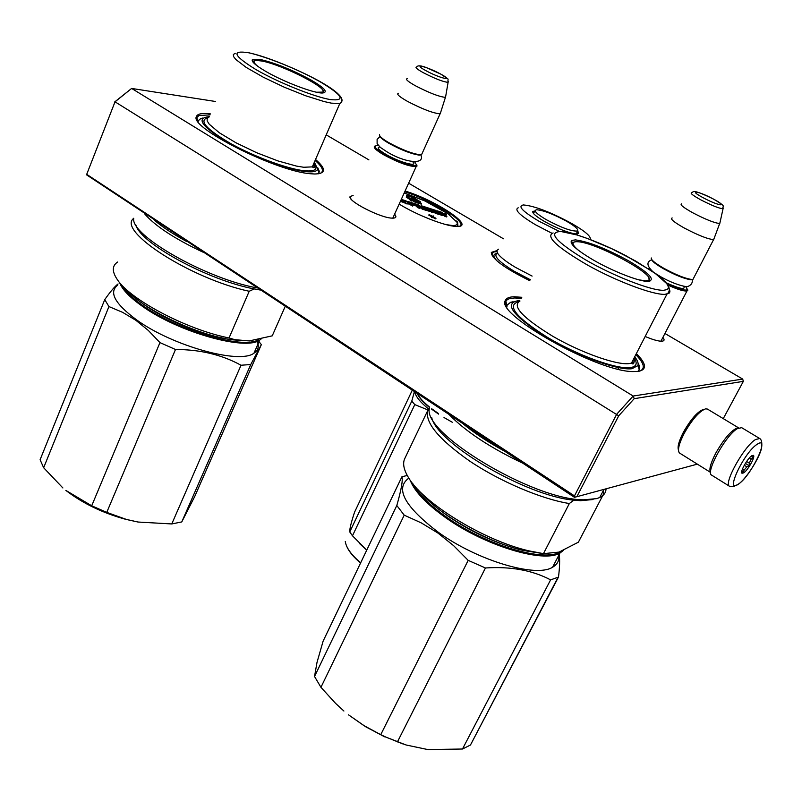 <?xml version="1.0" encoding="UTF-8"?>
<svg xmlns="http://www.w3.org/2000/svg" width="802" height="802" viewBox="0 0 802 802"><rect width="100%" height="100%" fill="white"/><g stroke="black" fill="none" stroke-linecap="round" stroke-linejoin="round"><path stroke-width="1.2" d="M529.861 280.72C504.598 268.229 491.756 258.795 491.325 252.409L496.889 250.625M405.09 191.016C436.93 200.761 476.528 227.487 456.689 226.435L455.857 226.395C444.799 226.004 416.689 214.986 399.165 204.089M394.584 214.184C396.82 216.821 396.148 218.144 392.559 218.154L391.917 218.124C380.168 217.873 347.206 200.831 350.103 196.56L353.131 195.437M315.537 159.498C326.354 168.831 326.103 173.663 314.795 174.004L310.715 173.753C276.941 171.658 188.981 127.468 196.42 116.581C197.412 113.794 202.084 112.892 210.425 113.894M662.883 337.442C664.678 339.687 664.407 340.94 662.061 341.191L660.918 341.211C657.269 340.96 652.026 339.386 645.169 336.479M636.357 353.612C646.643 363.877 647.174 369.832 637.931 371.466L632.598 371.577C596.327 371.346 494.513 313.712 505.39 300.419C506.363 298.083 509.34 296.86 514.313 296.77L521.801 297.301M664.938 333.482L742.702 379.085L633.159 396.038L131.638 88.441L215.507 101.493M326.213 134.856L368.9 159.889M408.639 183.187L503.455 238.785M393.491 216.61L393.471 218.134M350.925 198.896L350.103 196.56M318.344 173.813L319.296 171.307L317.782 167.808M198.134 121.774L198.244 120.811L200.711 118.546L202.876 118.014M661.65 339.817L661.56 341.221M637.57 371.506C640.136 369.832 640.307 367.065 638.081 363.216M506.874 307.116L507.125 305.131L510.583 302.294L513.14 301.742M114.746 101.904L131.638 88.441L115.027 101.824L86.706 174.335L574.473 495.897L575.234 497.13L576.849 496.709L618.713 415.807L115.027 101.824L86.706 174.335M742.702 379.085L743.344 381.361L634.212 398.664L633.159 396.038L616.688 414.233L574.473 495.897M634.212 398.664L618.713 415.807M682.883 433.24L690.712 420.779M697.309 464.147L576.849 496.709M743.344 381.361L723.264 418.624M86.426 174.746L574.443 497.32L575.234 497.13M404.729 191.808C432.108 200.149 468.699 222.836 459.596 226.194M491.676 254.896L493.39 252.018L496.899 251.638M315.116 160.46C322.625 166.966 324.339 171.287 320.269 173.422M197.061 120.069L196.911 117.523L198.946 115.518L210.024 114.876M505.902 305.261C504.909 301.983 506.072 299.808 509.39 298.715L514.633 297.963L521.27 298.384M635.796 354.685C644.217 363.236 645.52 368.719 639.695 371.156M416.769 164.731L417 166.074L416.168 166.585C409.13 166.575 398.223 162.605 383.446 154.666C375.476 149.874 372.679 146.987 375.065 145.984M414.794 162.084L416.669 165.182C415.837 167.979 396.399 161.413 384.078 154.104C375.055 148.601 372.86 145.753 377.501 145.563L378.454 145.653M421.311 154.756L419.175 155.107C411.346 153.964 401.241 150.034 388.89 143.317C383.065 139.919 380.028 137.443 379.777 135.889M422.253 153.162L421.551 154.706L419.997 154.786C411.937 153.613 401.541 149.563 388.81 142.656C382.073 138.696 378.985 135.999 379.536 134.586M440.649 112.43L440.097 113.814C433.23 113.282 422.283 109.092 407.276 101.252C399.135 96.591 396.198 93.934 398.464 93.273M445.732 96.13L445.421 97.353C439.326 96.821 429.301 92.952 415.366 85.744C407.767 81.453 405.08 79.087 407.296 78.636M687.565 289.211L687.755 290.514L686.963 290.976C683.865 291.357 677.69 289.482 668.427 285.352M685.65 286.494L687.454 289.622C685.419 290.996 678.753 289.131 667.464 284.038M649.77 268.87L648.437 268.71M692.637 279.457L690.662 279.738C684.206 278.745 675.214 275.116 663.705 268.86C655.906 264.359 651.836 261.151 651.495 259.236M693.68 278.013L692.948 279.417L691.514 279.457C684.868 278.434 675.615 274.695 663.765 268.259C654.913 263.126 650.763 259.698 651.304 257.963M714.161 238.324L713.59 239.587C708.016 239.207 698.261 235.357 684.317 228.039C673.911 222.154 669.87 218.786 672.176 217.954M720.036 222.365L719.695 223.487C714.772 223.116 705.84 219.568 692.888 212.841C683.204 207.427 679.484 204.42 681.74 203.828M197.001 117.944L196.45 118.526M197.122 118.215L196.54 118.846M678.482 450.032C677.269 446.914 678.913 440.98 683.404 432.238C690.773 419.326 697.419 411.727 703.324 409.451M710.632 472.448L679.374 452.929C677.369 450.102 678.993 443.556 684.236 433.28C692.146 419.426 699.264 411.276 705.59 408.84L707.404 409.06L738.682 427.917M710.632 472.398C708.798 469.691 710.572 463.165 715.965 452.799C724.026 438.834 731.113 430.554 737.249 427.927L738.642 427.937M711.775 475.215C704.948 472.969 725.72 435.055 737.419 428.609L741.69 427.677L759.705 438.524L755.534 439.536C744.015 446.173 722.983 484.228 729.579 486.313L711.775 475.215M738.361 484.137C724.176 494.654 744.045 452.238 757.208 444.258C770.862 434.824 751.223 476.027 738.361 484.137M751.765 455.767L753.299 455.325C755.885 455.957 748.086 470.172 743.695 472.859L742 473.26C739.745 472.208 747.514 458.293 751.765 455.767M751.534 455.927L753.048 457.531L751.203 459.085L749.289 463.135L749.168 465.721L746.883 466.864L744.076 470.122L743.504 472.328L741.75 471.426M751.735 456.589L751.143 456.228M751.203 459.085L749.369 457.962M749.289 463.135L746.612 461.491M746.883 466.864L744.276 465.26M744.076 470.122L742.441 469.12M753.048 457.531L751.043 456.308M749.168 465.721L745.369 463.396M229.332 339.356C204.299 335.938 167.568 321.201 145.393 305.542L141.453 302.695M121.553 284.76C124.901 290.996 131.999 297.943 142.876 305.592C177.894 330.815 243.116 349.542 258.515 339.717M119.588 282.535C122.034 289.362 129.583 297.241 142.215 306.174C178.295 332.198 245.663 351.035 259.728 340.048L260.951 339.196M91.709 505.791L106.756 512.388L126.365 519.415L138.004 522.032L126.024 519.405C102.756 513.069 82.706 503.395 65.864 490.413L91.709 505.791L159.959 342.604L175.488 349.492C200.149 349.512 221.994 354.765 241.021 365.241L250.755 364.529L261.352 344.619L259.016 341.682M62.897 487.967L43.649 467.736L108.942 306.565L122.646 312.359L135.879 320.299L148.36 330.484L159.959 342.604M138.004 522.032L171.768 523.947L181.773 521.922L194.806 496.328L261.352 344.619M118.074 283.948C114.816 286.374 110.375 291.607 104.741 299.627L40.1 459.736L43.649 467.736M181.773 521.922L250.755 364.529M171.768 523.947L241.021 365.241M106.756 512.388L175.488 349.492M104.741 299.627L108.942 306.565M117.543 285.281C108.631 292.289 114.977 303.818 136.581 319.868C172.47 346.043 239.778 364.539 253.973 353.181C258.214 350.424 259.297 346.454 257.221 341.251M237.603 340.228L232.52 339.777M265.833 71.448C255.086 65.112 250.685 61.072 252.62 59.328L260.349 59.478C275.758 63.178 292.65 70.025 311.036 80.02C324.419 87.869 328.319 92.19 322.745 92.982C314.825 93.674 283.948 82.055 265.833 71.448M252.54 61.523L254.725 60.752M125.202 288.429C141.042 308.339 196.259 334.945 232.019 339.797L249.312 340.91L272.249 335.837L285.171 306.474M117.663 262.023C111.979 265.693 111.879 271.577 117.373 279.657C130.455 299.928 187.327 329.782 229.051 337.963L234.906 339.687L249.312 340.91M229.051 337.963L249.201 291.276L254.234 288.931L260.259 290.033M133.723 218.345C116.42 230.735 191.026 278.865 249.201 291.276M135.889 225.041C140.34 243.367 208.42 280.429 254.234 288.931M133.723 218.254C130.064 235.297 205.883 278.655 257.021 287.898M144.44 213.623C154.866 225.793 174.265 238.585 202.645 252.018M154.415 220.209C162.495 227.146 173.312 234.284 186.866 241.623M197.573 119.869L197.071 120.079M314.364 162.204L317.682 169.152C316.84 171.488 312.95 172.32 306.003 171.648C288.429 169.964 251.958 156.39 227.146 142.104C201.492 126.395 195.548 117.914 209.302 116.651M207.778 117.694C198.395 120.541 206.244 129.282 231.317 143.909C255.267 157.162 288.269 169.182 304.57 170.786C314.775 171.658 318.153 169.412 314.685 164.049M248.63 52.762C266.013 56.29 298.675 69.584 319.998 81.724C342.654 95.248 346.133 101.202 330.434 99.598C313.983 96.841 278.144 82.456 255.928 69.563C233.402 55.639 230.976 50.035 248.63 52.762M322.945 90.736L323.888 92.862M258.154 66.596C253.272 62.726 252.71 60.671 256.46 60.431L261.753 61.012C282.073 64.591 329.792 88.942 322.514 92.13L316.489 92.21M198.074 121.693L196.42 116.581M198.315 120.601L200.66 118.686M317.813 168.079L319.056 172.881M511.355 547.134C489.33 540.277 468.438 530.102 448.689 516.598L442.283 511.937M412.819 483.626C418.243 493.892 429.501 505.059 446.564 517.14C486.032 545.33 545.159 562.763 560.428 551.626M410.213 480.157C414.343 491.275 426.243 503.836 445.902 517.841C485.07 545.821 543.716 563.445 559.986 553.009L563.425 550.423M403.195 744.045L385.772 737.058L406.113 744.988L427.215 749.439M384.649 736.827L365.662 726.752L348.499 714.823L363.767 725.509L380.739 734.672L468.188 560.357L485.441 567.976C510.673 566.302 532.398 570.262 550.603 579.866L558.082 577.239L470.463 745.018L462.483 749.018L550.603 579.866M343.908 711.023L335.547 703.344L320.94 687.314L404.208 515.155L421.391 522.954L438.002 533.099L453.651 545.691L468.188 560.357M559.265 554.382C559.936 560.017 559.686 567.555 558.503 576.999L470.463 745.018M428.288 749.559L462.483 749.018M385.772 737.058L380.739 734.672M407.266 475.446L401.912 476.789L323.126 641.119L317.021 662.352L314.534 676.477L320.94 687.314M397.411 741.93L485.441 567.976M314.534 676.477L396.81 505.501L404.208 515.155M401.912 476.789C402.985 480.308 401.281 489.882 396.81 505.501M408.288 478.533C394.915 488.959 405.04 506.954 438.664 532.538C477.601 560.648 536.177 578.011 552.598 567.214C557.801 564.227 559.806 559.716 558.613 553.661M534.122 552.027L524.939 550.583M593.109 259.888C576.037 249.733 568.919 243.237 571.766 240.42L575.505 239.898C588.588 241.663 606.312 248.66 628.688 260.881C649.419 273.181 655.876 280.018 648.056 281.402C639.455 281.733 612.718 271.317 593.109 259.888M571.305 243.096L574.302 241.973M418.323 489.922C435.967 512.809 485.791 541.831 523.125 550.453L543.505 553.651M429.461 408.98L428.067 409.862L404.789 458.523C402.584 463.125 403.606 469.11 407.857 476.498C421.431 502.022 483.035 540.378 528.969 550.864L543.455 553.641L559.054 552.097L578.382 542.182L603.525 494.092L603.335 490.603M543.455 553.641L569.34 503.536L573.861 500.157L580.608 500.689L593.049 499.536M428.067 409.862C424.138 421.672 437.972 438.714 469.561 461C500.007 481.481 541.39 499.075 569.34 503.536M431.697 417.471C436.789 443.255 526.363 496.107 573.861 500.157M606.051 488.819C605.891 492.699 603.776 495.596 599.716 497.521L596.678 498.623L583.886 499.806C533.36 500.338 420.86 432.198 429.531 407.997M449.28 414.744C466.002 431.717 490.433 447.837 522.573 463.105M463.245 423.957C474.523 433.21 488.157 442.203 504.147 450.945M506.603 303.717L505.501 304.239M634.713 356.81C637.64 360.509 638.683 363.436 637.861 365.582L632.006 368.719C617.55 370.745 575.074 355.075 544.037 335.968C511.696 314.665 503.415 302.845 519.185 300.519M518.443 301.712C506.373 305.472 516.057 317.371 547.505 337.401C577.41 355.306 616.558 369.481 630.192 367.617C636.056 366.815 637.6 363.928 634.823 358.955M560.819 231.487L576.989 234.966L587.666 238.585L611.715 248.71L635.705 261.081L655.324 273.502L666.783 283.657L668.587 287.226L667.525 289.492L663.575 290.314C651.164 290.705 613.47 276.038 585.259 259.678C555.686 241.552 547.545 232.159 560.819 231.487M571.245 242.966L572.478 243.247M648.888 278.194L649.821 281.241M579.104 250.825C572.037 244.981 571.124 241.943 576.357 241.703L577.25 241.723C594.954 241.703 658.342 275.938 648.257 280.309L645.51 280.82L638.763 279.828M506.784 306.955L507.115 305.121L505.39 300.419M507.215 304.91L510.503 302.454L512.809 301.933M634.021 358.153L634.983 359.246M638.121 363.597L639.164 369.892M447.887 213.683L457.611 222.796M444.248 214.164L446.233 214.796M441.782 214.124L445.01 216.41L446.614 216.921L446.874 216.37L441.792 212.299L437.311 210.866L440.649 213.994L435.757 212.35L434.383 211.126L437.351 212.069L433.25 210.074L436.609 211.126L435.777 210.385L421.12 205.693L422.363 207.287L427.646 209.773L423.095 208.39M430.965 209.954L435.436 213.362L442.293 215.397M427.707 208.921L431.396 212.079L433.02 212.6L433.28 212.039L429.862 208.961L435.697 212.811L442.524 214.906L440.669 213.131L446.874 216.37M418.794 206.796L422.554 209.262L429.481 211.317M414.995 205.101L417.962 207.798L419.606 208.32L419.857 207.758L417.702 205.803L422.814 208.7L429.26 210.756L427.877 209.051L422.925 206.826L428.238 208.45L431.656 211.517L433.28 212.039M411.847 204.57L414.804 205.523L415.065 204.961L409.652 202.535L414.845 204.169L418.223 207.237L419.857 207.758M408.779 203.548L412.649 206.104L412.9 205.543L410.754 203.578L415.065 204.961M435.486 212.119L437.09 212.63L437.351 212.069M437.311 210.866L437.05 211.427L439.526 213.633M400.378 201.402L405.331 202.976L405.1 203.708L408.579 203.989L408.84 203.417L406.053 200.881L405.802 201.683L400.96 200.139M406.053 200.881L405.732 201.663M413.521 197.793L413.271 198.345L414.514 198.826L414.504 197.873L410.143 195.437L407.436 194.485L407.005 195.618L407.897 196.019L408.298 194.916L414.764 198.274M408.088 195.467L413.321 198.244M407.366 194.545L407.005 195.618M407.627 196.841L408.268 196.47L406.474 195.648L406.333 197.382L409.411 198.966M411.616 200.63L413.23 200.199M416.037 201.091L413.271 200.109L413.13 200.901L415.446 202.315L416.719 202.575L416.188 201.142M417.662 201.613L419.015 202.054M415.336 200.7L420.318 201.713L414.764 198.395L414.504 198.946L417.471 200.69M412.619 199.989L409.511 198.756L409.251 199.307L411.436 201.031L410.905 199.768L412.799 200.199M418.333 202.936L419.817 203.718L419.707 202.244L421.521 203.628L419.767 202.044L419.115 201.833L419.586 202.896L416.278 200.931L420.068 203.157M416.87 202.244L418.213 203.207L418.474 202.645M419.115 201.833L418.875 202.425M420.007 203.297L421.271 204.179L421.521 203.628M431.697 216.961L431.436 217.532L432.509 217.242L435.717 218.886L435.977 218.324L432.809 216.53L433.341 215.939L432.268 216.219L429.06 214.585L432.168 216.319L431.697 216.961L432.769 216.68L435.977 218.324M429.06 214.585L428.809 215.147L431.797 216.831M432.97 216.62L433.341 215.939M444.218 213.392L446.443 214.334L444.218 213.392M445.01 216.41L445.27 215.858M431.215 210.034L431.476 209.482M431.396 212.079L431.656 211.517M427.987 209.011L428.238 208.45M419.586 207.046L419.847 206.485M417.962 207.798L418.223 207.237M410.995 205.583L411.256 205.021L412.9 205.543M422.584 208.149L418.373 204.821L407.897 201.462L411.256 205.021M405.401 201.563L405.672 200.751L401.311 199.357M400.99 200.049L405.441 201.472M405.331 202.976L405.591 202.415L405.361 203.137L408.84 203.417M405.1 203.708L405.361 203.137M400.639 200.831L405.591 202.415M413.982 200.189L413.732 199.487L407.496 197.242L408.268 196.47M406.664 196.41L406.925 195.858L406.594 196.831L408.789 198.134L414.133 199.848M414.043 200.209L415.466 200.4M414.764 198.395L419.456 201.272L414.243 199.768M412.479 200.821L412.729 200.269M412.298 200.831L412.549 200.269M411.967 200.741L412.218 200.189M410.995 200.891L411.687 200.47M409.511 198.756L411.246 200.33M416.579 202.615L416.97 202.014M416.358 202.585L416.829 202.054M416.027 202.505L416.609 202.034M415.446 202.315L416.288 201.944M415.045 202.164L415.707 201.763M414.684 202.004L415.296 201.613M414.243 201.773L414.935 201.452M413.942 201.593L414.494 201.222M413.682 201.402L414.203 201.041M413.13 200.901L413.381 200.34L413.942 200.851M419.235 203.528L419.486 202.976M417.782 203.066L418.032 202.505M420.829 204.039L421.08 203.487M432.509 217.242L432.769 216.68M435.075 218.685L435.336 218.114M432.077 217.733L432.338 217.172M445.26 213.512L446.173 214.254L445.21 213.583M442.654 213.532L439.426 212.019L442.654 213.532M419.436 206.114L416.589 204.751L419.436 206.114M410.684 199.568L412.328 200.029L410.684 199.568M414.764 200.57L416.489 201.753L414.373 200.991L413.782 200.32L414.764 200.57L414.524 201.091M414.834 201.252L415.376 200.831M415.386 201.523L415.637 200.981M576.377 233.963L577.48 231.006C571.976 231.598 561.59 227.828 546.312 219.688C536.398 213.783 533.18 210.475 536.668 209.763C543.425 210.304 553.37 214.124 566.503 221.202C575.204 226.284 578.874 229.552 577.48 231.006C579.275 233.091 578.773 234.064 575.966 233.953L575.946 233.953C568.177 232.841 557.741 228.7 544.628 221.552C536.187 216.6 532.237 213.232 532.789 211.457L535.175 210.876M577.229 232.139L577.3 233.923M438.594 414.123L431.556 409.11M429.591 407.556C423.175 402.303 419.085 397.682 417.331 393.672M438.544 413.601L431.717 408.759M429.661 407.155C423.476 402.133 419.386 397.652 417.391 393.702M498.503 249.181L496.919 250.515L497.34 252.8C499.456 256.5 505.471 261.342 515.405 267.317L532.117 276.088M518.232 207.808C514.012 209.703 519.876 215.417 535.826 224.931L551.906 233.272M590.041 239.427C591.555 236.78 585.47 231.477 571.766 223.517C550.713 212.149 534.613 205.964 523.445 204.951C517.38 205.964 522.493 211.357 538.804 221.121L558.994 231.257M532.999 212.821L534.473 211.758M497.521 261.382C493.451 257.332 492.809 254.795 495.596 253.773M412.228 390.303L354.564 512.167C351.156 522.483 349.552 529.069 349.762 531.937L352.479 535.796L414.794 404.609L411.777 401.13L349.762 531.937M360.559 563.044C353.732 557.28 349.181 551.846 346.895 546.723M428.007 409.972L414.794 404.609M428.97 409.291C420.469 402.454 415.757 396.689 414.814 392.008M414.383 391.717L411.777 401.13M366.765 550.102L352.479 535.796M452.288 422.253L443.997 417.521M366.725 550.172L359.597 543.576M360.679 562.783C351.286 554.844 346.153 547.726 345.271 541.44M412.87 161.954C418.584 167.598 398.925 162.124 385.842 154.325C378.343 149.784 376.369 147.347 379.897 147.037M445.521 97.333L448.097 82.355C447.245 77.203 450.924 81.122 440.659 74.035L425.902 67.418C420.699 65.463 417.631 65.333 416.699 66.997C414.744 67.248 416.96 69.152 423.336 72.711C434.985 78.686 443.245 81.904 448.097 82.355L448.278 81.453M426.032 70.736C440.258 78.556 455.175 81.784 440.438 73.944C426.624 66.345 411.326 62.847 426.032 70.736M683.705 286.264C685.74 290.043 680.026 288.941 666.542 282.946M719.795 223.477L723.043 208.761C721.82 205.292 727.845 207.598 713.569 199.117C692.096 188.6 693.73 191.889 691.765 192.67C689.78 193.031 692.838 195.447 700.958 199.929C711.785 205.502 719.143 208.45 723.043 208.761L723.254 207.929M703.284 197.793C718.963 206.274 729.349 207.447 713.429 199.066C698.181 190.816 687.304 189.332 703.284 197.793M145.984 305.793C170.024 321.692 196.019 332.539 223.969 338.334M209.192 116.902L207.177 118.465L207.177 120.922L209.242 124.2L219.297 132.741L235.978 142.786L256.65 152.721L277.953 160.921L296.419 166.074L303.667 167.257L312.329 166.886L314.494 165.172L314.264 162.435M341.672 100.561L341.672 102.456L339.797 103.528L331.346 103.147L324.178 101.583L305.722 95.789L284.269 87.207L263.307 77.213L246.254 67.438L235.798 59.468L233.542 56.541L233.362 54.476L235.237 53.333M519.997 301.011C511.656 305.963 522.513 317.682 552.578 336.158C580.909 352.619 616.387 365.231 629.099 363.607L631.445 363.146C634.472 362.173 635.465 360.228 634.452 357.311M669.75 290.324L669.921 291.878L669.038 293.311L664.698 294.364C652.457 294.765 616.778 281.352 587.766 265.211C556.909 247.237 545.35 236.47 553.099 232.921M457.982 224.931L457.762 226.425M404.188 193.011L424.94 200.991C434.754 205.523 442.874 210.094 449.3 214.685M455.817 220.45C458.533 223.918 457.391 225.613 452.408 225.522L445.962 224.59M452.94 226.084L452.408 225.522M423.065 200.149L404.198 192.981M443.215 214.816L443.476 214.264M442.012 214.194L442.273 213.643M441.822 215.397L442.072 214.836M435.436 213.362L435.697 212.811M434.233 212.741L434.494 212.189M429 211.317L429.26 210.756M422.554 209.262L422.814 208.7M421.341 208.64L421.601 208.079M426.183 209.382L426.433 208.821M423.326 208.47L423.576 207.908M409.401 195.949L409.652 195.397M408.539 198.695L408.789 198.134M406.333 197.382L406.594 196.831M530.343 279.728L513.902 271.096C498.613 261.602 493.07 255.648 497.25 253.211M577.089 232.55L576.598 233.963M534.232 212.119L533.39 213.382M492.969 256.861L491.325 252.409M506.754 304.148L506.052 305.602L506.754 304.148M392.79 218.154L416.168 166.585M416.669 165.182L417 166.074M419.175 155.107L419.997 154.786M421.551 154.706L440.097 113.814M445.421 97.353L440.218 113.794M660.928 341.211L686.963 290.976M687.454 289.622L687.755 290.514M690.662 279.738L691.514 279.457M692.948 279.417L713.59 239.587M719.695 223.487L713.69 239.577M655.765 273.713L660.537 276.63C675.394 285.151 688.537 287.938 688.738 286.063C691.665 284.58 692.778 282.384 692.096 279.487M652.878 271.678C646.743 265.813 646.332 261.873 651.655 259.848M379.978 136.53L377.11 139.418L377.12 143.648L380.369 147.418L386.404 151.448C403.546 162.415 425.732 165.633 420.809 154.796M759.705 438.524C761.589 439.606 762.221 442.714 761.599 447.847C759.885 457.401 746.181 479.035 738.281 484.288L733.579 486.483L729.579 486.313M751.945 455.646L753.299 455.325M741.69 471.887L742 473.26M259.728 340.048L253.973 353.181M252.861 61.223L252.62 59.328M232.019 339.797L234.886 339.677M317.682 169.152L319.116 172.731M248.419 52.661C282.555 60.601 355.667 94.596 339.797 103.528L312.329 166.886C314.394 168.55 314.885 167.417 313.813 163.478M559.986 553.009L552.598 567.214M571.906 242.515L571.766 240.42M523.125 550.453L528.969 550.864M580.608 500.689L583.886 499.806M603.966 489.38L599.716 497.521M617.951 369.131L618.703 367.667M637.861 365.582L639.274 369.662M560.588 231.377C572.548 232.019 601.37 242.775 625.821 255.648L653.66 272.219C662.332 278.334 674.382 287.778 666.953 294.144L631.445 363.146C633.61 365.09 634.432 363.486 633.911 358.354M571.224 242.926L572.498 243.217M648.257 280.309L647.976 281.402M423.987 200.47L448.569 214.094M456.909 221.583C457.832 221.793 457.972 223.407 457.34 226.435M423.927 200.46L423.095 200.129M446.443 214.334L446.193 214.886M442.524 214.906L442.263 215.467M429.712 210.826L429.451 211.387M420.318 201.713L420.068 202.264M533.099 212.329L532.789 211.457"/></g></svg>

